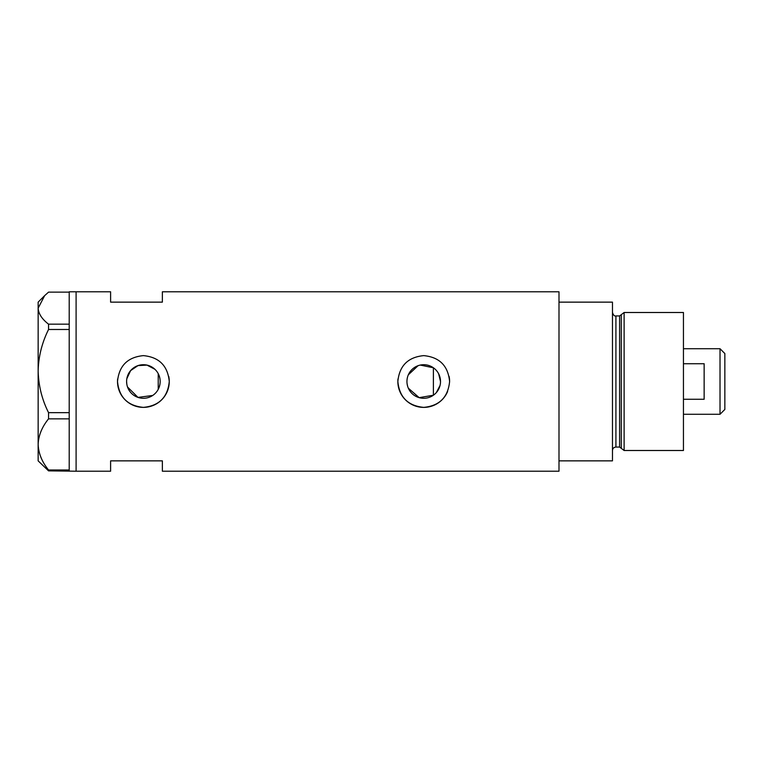 <?xml version="1.0" encoding="UTF-8"?>
<svg xmlns="http://www.w3.org/2000/svg" width="763" height="763" viewBox="0 0 763 763"><rect width="100%" height="100%" fill="white"/><g stroke="black" fill="none" stroke-linecap="round" stroke-linejoin="round"><path stroke-width="1.14" d="M420.27 365.076L433.394 367.776L433.394 395.224L419.164 397.647L408.339 388.205M407.576 386.049L407.108 383.799M159.677 385.553L159.066 387.499M436.369 392.554L440.041 385.487M440.518 381.5A16.786 16.786 0 0 0 423.732 364.714A16.786 16.786 0 0 0 406.946 381.5A16.786 16.786 0 0 0 423.732 398.286A16.786 16.786 0 0 0 440.518 381.5L438.63 373.756M126.601 381.5A16.786 16.786 0 0 0 143.387 398.286A16.786 16.786 0 0 0 160.173 381.5A16.786 16.786 0 0 0 143.387 364.714A16.786 16.786 0 0 0 126.601 381.5L126.839 384.294M127.526 386.994L137.989 397.399L152.705 395.463M117.636 378.953A25.875 25.875 0 0 0 117.512 381.5C119.038 397.227 127.659 405.849 143.387 407.375C159.105 405.868 167.726 397.237 169.262 381.5C167.736 365.773 159.114 357.141 143.396 355.625C127.659 357.151 119.028 365.773 117.512 381.5A25.875 25.875 0 0 0 143.387 407.375A25.875 25.875 0 0 0 168.766 376.436M397.981 378.953A25.875 25.875 0 0 0 397.857 381.5C399.383 397.227 408.005 405.849 423.732 407.375C439.45 405.868 448.081 397.237 449.607 381.5C448.081 365.773 439.459 357.141 423.742 355.625C408.005 357.151 399.373 365.773 397.857 381.5A25.875 25.875 0 0 0 447.623 391.457M48.555 324.17L69.204 324.17L69.204 291.79L110.606 291.79L110.606 302.138L162.366 302.138L162.366 291.79L558.993 291.79L558.993 460.862L612.47 460.862L612.47 302.138L558.993 302.138L558.993 471.21L162.366 471.21L162.366 460.862L110.606 460.862L110.606 471.21L76.1 471.21L76.1 291.79L76.1 471.21L48.555 470.866L48.555 469.989C42.003 461.987 38.541 453.46 38.15 444.419C38.493 435.501 41.965 426.975 48.555 418.849L48.555 412.659C42.003 399.65 38.541 385.782 38.15 371.066C38.493 356.559 41.965 342.701 48.555 329.482L48.555 324.17C41.975 319.096 38.503 313.765 38.15 308.157L44.655 295.634L48.555 292.134L69.204 292.134M154.87 369.263L146.973 365.105L137.998 365.601L130.616 370.608L126.83 378.715M449.607 381.5A25.875 25.875 0 0 0 449.111 376.436M159.066 375.491L159.677 377.447M408.339 374.795L418.067 365.696M69.204 324.17L69.204 329.482L48.555 329.482M48.555 412.659L69.204 412.659L69.204 329.482M69.204 412.659L69.204 418.849L48.555 418.849M48.555 469.989L69.204 469.989L69.204 418.849M69.204 469.989L69.204 470.866M44.655 295.634L38.15 302.138L38.15 460.862L48.555 470.866M158.227 373.651L158.227 389.349M619.613 447.061L615.922 447.061L615.922 315.939L619.613 315.939L619.613 447.061L621.282 448.339L621.282 314.661L624.115 312.496L624.115 450.504L683.448 450.504L683.448 312.496L624.115 312.496M720.024 348.72L724.85 353.555L724.85 409.445L720.024 414.28L720.024 348.72L683.448 348.72M683.448 399.268L704.144 399.268L704.144 363.732L683.448 363.732M615.922 447.061C613.824 447.261 612.679 448.415 612.47 450.504M615.922 315.939C614.539 316.368 613.385 315.214 612.47 312.496M619.613 315.939L621.282 314.661M621.282 448.339L624.115 450.504M720.024 414.28L683.448 414.28"/></g></svg>
